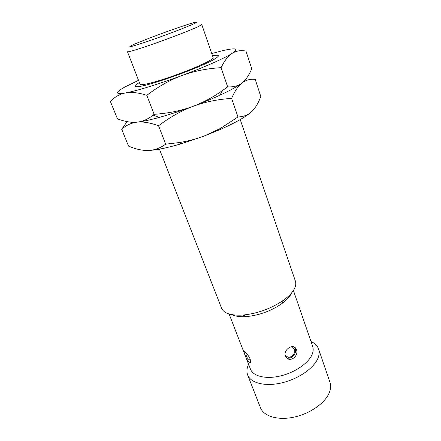 <?xml version="1.0" encoding="UTF-8"?>
<svg xmlns="http://www.w3.org/2000/svg" width="441" height="441" viewBox="0 0 441 441"><rect width="100%" height="100%" fill="white"/><g stroke="black" fill="none" stroke-linecap="round" stroke-linejoin="round"><path stroke-width="0.66" d="M247.66 374.982C250.709 383.152 265.317 386.845 282.102 382.794C298.888 378.802 314.477 367.733 318.159 357.701C319.334 354.531 319.477 351.637 318.589 349.024L329.94 382.248C330.893 385.048 330.827 388.113 329.752 391.437C326.39 401.972 311.28 413.228 294.792 416.96C278.299 420.764 263.712 416.436 260.433 407.682L247.66 374.982C246.447 371.73 246.762 368.174 248.608 364.327M318.589 349.024C317.415 345.755 314.88 343.247 310.988 341.494M293.403 290.47L312.697 346.455C313.485 348.765 313.336 351.323 312.25 354.123C308.904 362.86 295.205 372.447 280.559 375.93C265.906 379.464 253.14 376.322 250.499 369.211L229.105 314.003M291.281 293.601C289.566 296.953 286.374 300.327 281.705 303.733C271.088 310.982 259.385 315.265 246.596 316.583C240.395 317.024 235.538 316.39 232.027 314.692M244.887 354.536L243.934 351.527C243.619 350.049 248.476 354.845 250.201 359.172L250.565 362.469C249.573 364.63 246.392 358.908 244.887 354.536M285.355 355.981C283.111 350.352 292.174 343.633 295.52 348.021L296.468 349.663C299.064 355.6 290.536 362.728 286.303 357.579L285.355 355.981M240.213 119.577L295.404 281.143C296.148 283.343 295.828 285.856 294.439 288.673C292.499 292.482 288.844 296.341 283.475 300.244C271.221 308.573 257.731 313.512 242.991 315.056C231.051 315.734 223.907 313.435 221.553 308.165L159.427 149.141M127.129 121.622L121.694 129.268L128.54 146.103C135.789 149.196 142.415 150.657 148.402 150.497C156.142 150.155 167.089 147.917 181.257 143.777L203.951 136.126L220.076 129.571C235.621 122.648 246.161 116.672 251.706 111.639C255.328 108.161 258.36 103.106 260.796 96.469L255.207 79.352C250.372 78.812 246.006 80.003 242.109 82.914L244.7 80.51M148.402 150.497C154.35 150.271 160.105 148.159 165.673 144.174L179.085 142.592C187.767 141.236 196.052 139.08 203.951 136.126L220.539 128.375L237.969 116.981C243.487 116.782 248.062 115.002 251.706 111.639M165.673 144.174L158.562 125.768C169.813 117.251 181.323 110.768 193.097 106.314C202.888 102.643 211.823 98.944 219.91 95.217C230.456 90.317 237.859 86.216 242.109 82.914C245.935 79.821 249.143 75.091 251.734 68.724L245.979 51.101C240.913 50.07 236.326 50.803 232.22 53.306C228.162 55.919 224.452 60.709 221.09 67.671L227.655 86.849C233.454 87.213 238.272 85.901 242.109 82.914C238.267 85.934 234.766 91.094 231.613 98.398L237.969 116.981M121.694 129.268C126.12 125.238 131.275 122.868 137.151 122.146C143.044 121.507 150.183 122.714 158.562 125.768M130.387 122.113C131.809 122.466 134.064 122.477 137.151 122.146C142.548 121.556 149.901 119.985 159.212 117.433C169.763 114.506 181.058 110.801 193.097 106.314C204.911 101.948 217.744 99.313 231.613 98.398M138.54 80.328L125.178 86.844C114.765 92.599 114.892 94.622 125.547 92.913C119.748 94.071 114.693 96.926 110.388 101.48L117.438 118.816C124.66 121.6 131.231 122.714 137.151 122.146C142.697 121.545 148.016 119.213 153.121 115.145L154.141 114.318C168.346 113.348 181.334 110.68 193.097 106.314C203.191 102.499 212.997 97.246 222.518 90.554L227.655 86.849M154.141 114.318L146.798 95.311C158.22 86.629 169.917 80.036 181.89 75.532C193.902 71.128 206.972 68.504 221.09 67.671M211.746 53.537L222.881 50.61C236.084 47.589 239.198 48.488 232.22 53.306C224.866 58.091 204.679 67.087 181.89 75.532C159.151 84.011 136.313 90.989 125.547 92.913C131.363 91.844 138.446 92.643 146.798 95.311M139.389 82.511C133.358 85.978 133.369 87.296 139.422 86.458C152.994 84.76 203.571 66.249 215.032 58.791L215.362 58.587C220.153 55.478 219.205 54.535 212.512 55.753M214.921 58.857L212.799 59.044M210.39 60.147C212.38 58.912 213.301 58.058 213.141 57.573L201.752 24.531L198.693 26.399C192.155 29.541 174.024 36.642 157.029 42.667C140.012 48.714 127.587 52.473 127.455 51.724L140.084 84.308C140.519 85.83 153.027 82.897 169.807 77.142C186.571 71.409 204.216 63.978 210.39 60.147M286.352 357.634C290.735 360.242 297.245 353.665 295.194 348.732L294.158 347.012M285.145 355.226L288.089 357.276C292.289 357.574 295.316 352.646 294.726 350.386L294.456 349.151L292.03 346.648M194.04 23.72C201.487 20.28 193.07 22.502 177.53 27.877C162.073 33.213 142.25 40.721 133.772 44.469C125.602 48.245 130.2 47.22 147.564 41.393C164.278 35.671 186.852 27.072 194.04 23.72M281.705 303.733L283.475 300.244M246.596 316.583L242.991 315.056M179.085 142.592L181.257 143.777M220.539 128.375L220.076 129.571M159.212 117.433L153.121 115.145M219.91 95.217L222.518 90.554M244.275 351.339L243.934 351.527M246.172 353.032C245.499 354.547 246.85 359.228 250.538 360.203M294.208 347.067L295.52 348.021"/></g></svg>
